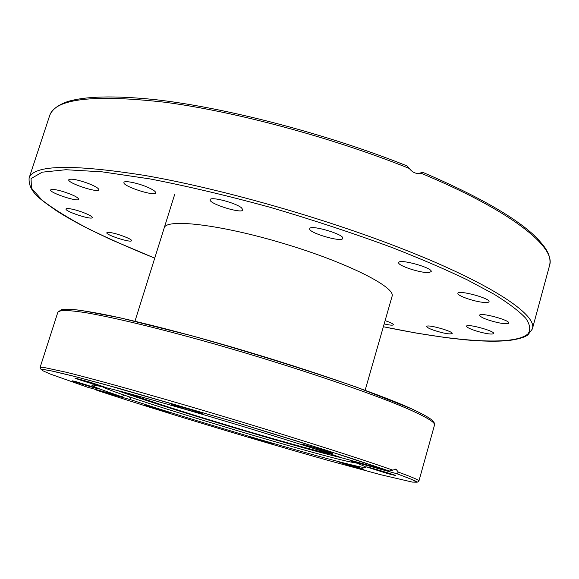 <?xml version="1.0" encoding="UTF-8"?>
<svg xmlns="http://www.w3.org/2000/svg" width="579" height="579" viewBox="0 0 579 579"><rect width="100%" height="100%" fill="white"/><g stroke="black" fill="none" stroke-linecap="round" stroke-linejoin="round"><path stroke-width="0.87" d="M164.19 227.952L164.19 227.952C165.869 218.261 220.085 224.391 283.739 243.542C347.414 262.591 396.029 287.314 392.077 296.325L365.132 390.268M418.081 173.548L422.822 172.354L420.043 173.447C415.802 173.932 412.219 172.26 409.302 168.438L407.08 165.927C326.332 133.691 224.37 107.216 154.13 99.523C114.273 95.506 85.431 96.186 67.62 101.578C57.914 105.002 51.944 109.634 49.707 115.467C55.215 98.662 93.552 94.247 164.718 102.222C235.146 111.443 332.346 137.556 409.302 168.438M497.325 322.503C486.613 319.869 480.708 317.451 479.607 315.273C479.636 311.987 510.374 320.187 508.782 323.082C507.993 324.131 504.171 323.943 497.325 322.503M482.51 302.281C472.674 301.189 456.809 295.442 457.917 293.35C458.032 289.594 490.782 298.388 489.002 301.71C488.625 302.556 486.469 302.752 482.51 302.281M429.104 272.499C421.642 273.52 397.078 265.522 398.714 262.584C398.945 258.408 433.15 267.889 431.174 271.602L429.104 272.499M342.768 238.36L342.761 238.389C342.211 242.789 307.738 232.664 309.707 228.691C310.054 224.283 344.693 234.415 342.768 238.36M241.486 207.796L242.934 209.902C242.377 214.252 208.223 203.613 210.17 199.69C210.264 196.216 235.414 202.701 241.486 207.796M149.708 188.197C153.855 190.216 155.831 191.758 155.65 192.807C155.143 196.846 122.082 186.091 123.942 182.472C124.109 179.997 140.35 183.586 149.708 188.197M87.234 183.051C94.847 185.968 98.705 188.204 98.821 189.76C98.408 193.35 67.055 182.942 68.763 179.765C70.66 178.404 76.819 179.497 87.234 183.051M62.156 191.287C72.375 194.515 77.912 197.178 78.766 199.263C78.462 202.404 49.128 192.669 50.655 189.919C51.466 188.928 55.302 189.384 62.156 191.287M72.064 209.157C80.517 210.872 93.205 216.184 92.242 217.574C92.01 220.331 64.631 211.364 66.006 208.976C66.339 208.331 68.358 208.397 72.064 209.157M109.257 232.44C115.822 232.939 132.656 239.192 131.505 240.676C131.339 243.158 105.566 234.9 106.818 232.765L109.257 232.44M385.1 320.636C390.528 322.481 393.286 323.864 393.394 324.783C392.786 325.499 389.71 325.21 384.159 323.914M477.943 331.506C470.655 329.285 466.855 327.511 466.544 326.18C466.529 323.299 495.132 331.036 493.699 333.54C492.208 334.626 486.953 333.953 477.943 331.506M433.201 330.059C428.923 328.481 426.788 327.294 426.788 326.498C426.766 323.929 453.487 331.333 452.17 333.54C449.673 334.524 443.355 333.359 433.201 330.059M330.761 454.102C294.516 446.141 163.169 406.733 128.531 393.43M117.045 390.405C161.555 406.74 295.862 447.031 342.008 457.895M355.991 462.867C335.581 461.268 120.562 396.76 102.642 386.859M87.494 387.192L121.67 396.695C102.23 390.137 92.285 386.302 91.829 385.173C91.772 383.551 128.676 392.938 186.033 409.57C243.267 426.158 310.091 446.908 342.124 457.938L389.247 471.031L396.043 469.265L398.287 472.095L397.151 473.825L350.266 460.783C360.927 464.597 366.152 466.804 365.95 467.412C364.604 470.77 206.927 425.058 130.803 399.742L96.809 390.282L95.861 389.522M121.67 396.695L124.268 395.102M129.464 396.883L130.803 399.742M350.266 460.783L350.186 460.175M347.646 464.886L337.796 461.615C337.217 460.978 364.777 469.171 363.974 469.395L347.646 464.886M387.901 473.658L366.536 466.949C365.885 466.204 396.282 475.207 395.385 475.497L387.901 473.658M145.524 405.184C146.111 404.945 171.283 412.566 170.494 412.733C170.957 413.305 144.83 405.423 145.488 405.191L145.524 405.184M251.141 437.5L248.876 436.631C248.333 436.052 274.323 443.832 273.556 444.021L251.141 437.5M76.508 381.807L99.335 389.008C99.798 389.638 71.608 381.091 72.31 380.808L76.508 381.807M90.324 382.27L104.669 387.09C105.161 387.836 74.105 378.405 74.886 378.044L90.324 382.27M199.712 412.718L203.019 414.043C203.504 414.875 170.581 404.96 171.435 404.533C170.812 403.867 191.439 409.831 199.712 412.718M331.991 453.422C328.532 452.973 300.371 444.491 301.239 444.158C300.537 443.29 333.432 453.075 332.426 453.437L331.991 453.422M421.056 173.23C511.148 210.611 556.115 247.168 549.572 265.435C550.499 261.534 549.963 257.344 547.958 252.864C546.069 249.231 545.447 247.494 536.928 238.063C517.445 218.587 479.419 196.694 422.851 172.368M383.349 326.744L415.968 333.019L446.221 337.673L463.989 339.707C481.612 341.357 496.384 341.646 508.297 340.568C520.861 338.932 525.949 336.45 527.882 334.908L532.354 328.973C538 314.737 488.777 281.72 393.713 245.474C315.787 215.612 216.191 187.748 144.381 175.379C71.847 163.966 33.423 164.841 29.109 177.992C28.277 191.939 40.53 199.364 56.112 210.524C65.709 216.698 77.007 223.053 90.013 229.602L110.618 239.453L154.731 258.154M154.738 258.14C130.065 248.152 107.578 238.164 87.27 228.177C68.554 218.305 53.463 208.939 42.014 200.088L31.454 188.161L31.056 178.593L42.231 172.18L65.883 169.719L102.128 171.84L149.918 178.904C186.851 186.062 226.635 195.449 269.271 207.065C312.211 219.673 353.19 233.185 392.2 247.588C420.332 258.61 445.265 269.315 466.992 279.715L494.198 294.291C508.695 303.287 519.211 311.263 525.739 318.226C530.06 324.544 530.842 329.719 528.077 333.75C514.145 346.503 453.61 341.386 383.356 326.73M397.107 473.81L411.864 479.463L416.728 482.177L412.386 482.097L380.613 474.686L326.665 459.994C254.094 439.541 159.109 410.772 96.809 390.282M87.574 387.221L50.156 374.012L42.108 370.43L42.774 369.388L53.051 371.219L73.309 376.111L103.2 384.036L233.395 421.621L324.146 449.594L389.247 471.031M397.151 473.825C410.091 478.695 416.525 481.308 416.453 481.67L417.698 482.133L418.914 481.026C419.261 480.194 412.386 477.219 398.287 472.095M392.475 470.018C352.322 455.774 257.858 426.187 174.952 402.144C128.545 388.704 89.919 378.123 66.144 372.225L43.114 367.281L40.11 367.383L57.914 312.045L61.446 310.489C66.527 310.257 74.655 310.995 85.83 312.696C110.625 316.93 150.402 326.288 197.569 339.243C281.864 362.497 375.387 393.995 412.393 410.902C427.917 417.98 435.285 422.692 434.511 425.029L418.914 481.026M411.285 408.702C374.83 391.969 283.478 361.093 200.464 338.15C165.261 328.517 135.233 321.041 110.365 315.721C95.361 312.696 83.253 310.648 74.025 309.577C66.52 309.056 61.931 309.425 60.259 310.677M532.354 328.973L549.572 265.435M29.109 177.992L49.707 115.467M134.972 321.215L174.735 194.298M395.522 469.12L396.043 469.265M389.283 471.038L350.049 457.909L296.723 440.974L235.023 422.105L117.197 387.887L75.002 376.538L49.425 370.437L40.899 369.185L40.11 367.383M364.502 467.535L364.792 466.5M57.914 312.045L61.873 309.468C65.832 308.998 72.216 309.302 81.024 310.387L119.781 317.733L191.388 335.654C249.057 351.909 304.069 369.062 356.418 387.112L411.416 408.738C422.808 414.079 429.784 417.98 432.361 420.448L434.214 422.808L434.511 425.029"/></g></svg>
